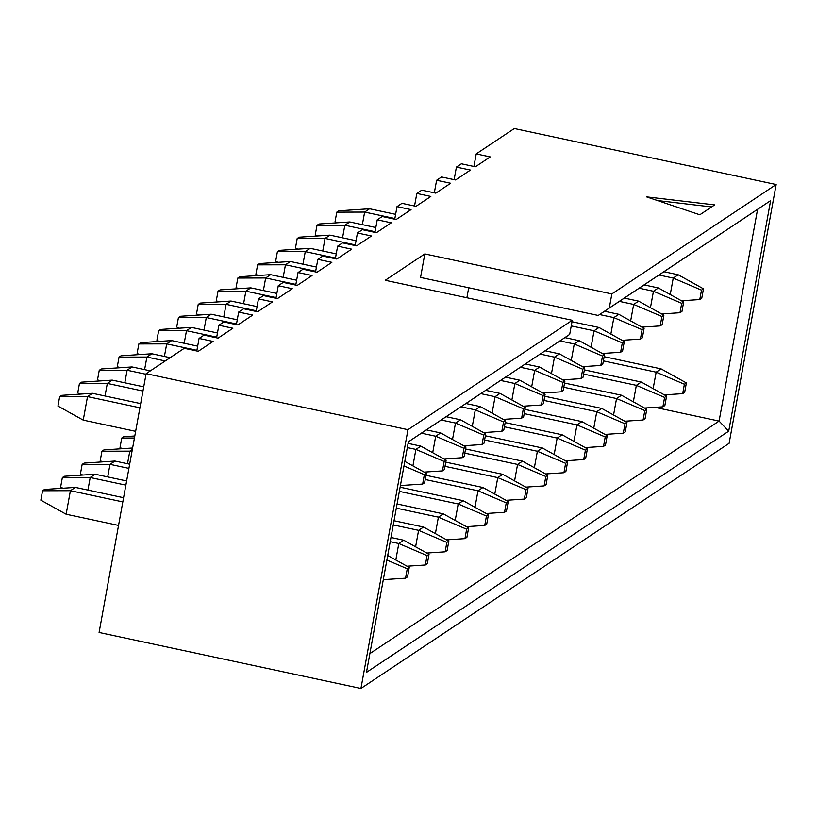 <?xml version="1.0" encoding="UTF-8"?>
<svg xmlns="http://www.w3.org/2000/svg" width="817" height="817" viewBox="0 0 817 817"><rect width="100%" height="100%" fill="white"/><g stroke="black" fill="none" stroke-linecap="round" stroke-linejoin="round"><path stroke-width="1.23" d="M146.12 373.686L184.233 348.318L198.255 351.31L213.104 341.424L199.072 338.432L204.025 335.133L218.047 338.136L232.896 328.25L218.874 325.248L223.817 321.949L237.849 324.952L252.698 315.066L238.666 312.063L243.619 308.775L257.641 311.777L272.49 301.892L258.458 298.889L263.411 295.591L277.433 298.593L292.282 288.707L278.26 285.705L283.203 282.416L297.235 285.409L312.074 275.523L298.052 272.531L302.995 269.232L317.027 272.235L331.876 262.349L317.844 259.346L322.797 256.048L336.818 259.05L351.667 249.165L337.635 246.162L342.589 242.874L356.62 245.866L371.459 235.98L357.438 232.988L362.38 229.689L376.412 232.692L391.261 222.806L377.229 219.804L382.182 216.505L396.204 219.507L411.053 209.622L397.021 206.619L401.974 203.331L415.996 206.333L430.845 196.448L416.823 193.445L421.766 190.147L435.798 193.149L450.647 183.263L436.615 180.261L441.568 176.972L455.59 179.965L470.439 170.079L456.407 167.087L461.36 163.788L475.382 166.791L490.231 156.905L476.209 153.902L514.312 128.535L776.15 184.53L611.851 293.926L609.288 308.04L770.615 200.625L728.713 431.172L366.465 672.381L408.367 441.823L569.694 334.398L572.268 320.284L407.969 429.681L146.12 373.686L99.092 632.47L360.94 688.465L729.121 443.314L776.15 184.53M196.795 351.004L199.072 338.432M216.587 337.819L218.874 325.248M236.379 324.635L238.666 312.063M256.181 311.461L258.458 298.889M275.972 298.276L278.26 285.705M295.764 285.102L298.052 272.531M315.556 271.918L317.844 259.346M335.358 258.734L337.635 246.162M355.15 245.56L357.438 232.988M374.942 232.375L377.229 219.804M394.744 219.191L397.021 206.619M414.536 206.017L416.823 193.445M434.327 192.832L436.615 180.261M454.129 179.658L456.407 167.087M473.921 166.474L476.209 153.902M714.671 204.904L646.502 196.856L699.822 214.789L714.671 204.904M611.851 293.926L424.82 253.924L385.236 280.292L572.268 320.284M466.885 297.745L468.703 287.747M424.82 253.924L420.551 277.453L598.228 315.454L609.288 308.04M407.969 429.681L360.94 688.465M654.938 407.356L719.093 421.082L757.573 209.346L598.228 315.454M369.876 653.61L719.093 421.082L728.713 431.172M569.694 334.398L408.357 441.874M770.615 200.625L757.573 209.346M711.597 206.946L657.511 200.553M686.372 382.928L684.391 384.245L682.685 393.651L684.666 392.334L686.372 382.928L661.086 368.875L604.141 356.702M653.14 388.647L656.143 372.174L661.086 368.875M603.385 360.889L656.143 372.174L684.391 384.245M682.685 393.651L664.354 394.866M703.478 288.82L701.497 290.137L699.781 299.553L701.762 298.225L703.478 288.82L678.192 274.778L663.904 271.714M395.622 214.34L369.59 208.774L364.648 212.073L394.856 218.537M337.309 222.786L335.082 221.55L336.788 212.144L338.769 210.827L369.59 208.774M670.246 294.539L673.239 278.066L678.192 274.778M658.962 275.012L673.239 278.066L701.497 290.137M336.788 212.144L364.648 212.073L362.36 224.644M699.781 299.553L681.46 300.768M666.58 396.102L664.599 397.419L662.893 406.835L664.864 405.518L666.58 396.102L641.294 382.06L584.349 369.876M633.349 401.821L636.341 385.348L641.294 382.06M583.583 374.074L636.341 385.348L664.599 397.419M662.893 406.835L644.562 408.051M646.788 409.286L644.807 410.604L643.091 420.009L645.073 418.692L646.788 409.286L621.502 395.234L564.547 383.061M613.557 415.005L616.549 398.533L621.502 395.234M563.791 387.248L616.549 398.533L644.807 410.604M643.091 420.009L624.77 421.225M626.986 422.46L625.005 423.778L623.3 433.194L625.281 431.876L626.986 422.46L601.7 408.418L544.755 396.245M593.765 428.179L596.757 411.717L601.7 408.418M543.999 400.432L596.757 411.717L625.005 423.778M623.3 433.194L604.968 434.409M607.194 435.645L605.213 436.962L603.508 446.378L605.489 445.061L607.194 435.645L581.908 421.603L524.963 409.419M573.963 441.364L576.955 424.891L581.908 421.603M524.197 413.616L576.955 424.891L605.213 436.962M603.508 446.378L585.176 447.593M683.676 302.004L681.705 303.321L679.989 312.727L681.97 311.41L683.676 302.004L658.39 287.952L644.113 284.898M375.83 227.524L349.799 221.958L344.845 225.247L375.064 231.711M317.507 235.97L315.28 234.734L316.996 225.318L318.977 224.001L349.799 221.958M650.455 307.723L653.447 291.25L658.39 287.952M639.16 288.197L653.447 291.25L681.705 303.321M316.996 225.318L344.845 225.247L342.558 237.818M679.989 312.727L661.658 313.942M663.884 315.178L661.903 316.496L660.197 325.912L662.178 324.594L663.884 315.178L638.598 301.136L624.311 298.082M356.028 240.709L329.997 235.133L325.054 238.431L355.272 244.896M297.715 249.144L295.488 247.908L297.204 238.503L299.175 237.185L329.997 235.133M630.653 320.897L633.655 304.435L638.598 301.136M619.368 301.371L633.655 304.435L661.903 316.496M297.204 238.503L325.054 238.431L322.766 251.003M660.197 325.912L641.866 327.127M644.092 328.363L642.111 329.68L640.405 339.086L642.376 337.768L644.092 328.363L618.806 314.31L604.519 311.257M336.236 253.883L310.205 248.317L305.262 251.616L335.481 258.07M277.923 262.328L275.697 261.093L277.402 251.677L279.383 250.359L310.205 248.317M610.861 334.082L613.853 317.609L618.806 314.31M599.576 314.555L613.853 317.609L642.111 329.68M277.402 251.677L305.262 251.616L302.974 264.187M640.405 339.086L622.074 340.311M624.3 341.537L622.319 342.864L620.603 352.27L622.585 350.953L624.3 341.537L599.004 327.494L572.002 321.724M316.445 267.067L290.413 261.501L285.46 264.79L315.679 271.254M258.121 275.503L255.905 274.277L257.61 264.861L259.592 263.544L290.413 261.501M591.069 347.256L594.061 330.793L599.004 327.494M571.236 325.912L594.061 330.793L622.319 342.864M257.61 264.861L285.46 264.79L283.182 277.361M620.603 352.27L602.282 353.485M587.403 448.829L585.421 450.147L583.706 459.552L585.687 458.235L587.403 448.829L562.116 434.777L505.172 422.603M554.171 454.548L557.163 438.075L562.116 434.777M504.406 426.791L557.163 438.075L585.421 450.147M583.706 459.552L565.384 460.768M604.498 354.721L602.517 356.038L600.812 365.454L602.793 364.137L604.498 354.721L579.212 340.679L564.904 337.615M296.653 280.241L270.621 274.675L265.668 277.974L295.887 284.439M238.329 288.687L236.103 287.451L237.818 278.046L239.8 276.728L270.621 274.675M571.277 360.44L574.269 343.967L579.212 340.679M559.972 340.914L574.269 343.967L602.517 356.038M237.818 278.046L265.668 277.974L263.38 290.546M600.812 365.454L582.48 366.67M567.601 462.003L565.63 463.321L563.914 472.737L565.895 471.419L567.601 462.003L542.314 447.961L485.369 435.778M534.379 467.722L537.372 451.26L542.314 447.961M484.614 439.975L537.372 451.26L565.63 463.321M563.914 472.737L545.582 473.952M584.706 367.905L582.725 369.223L581.02 378.628L583.001 377.311L584.706 367.905L559.42 353.853L545.133 350.799M276.851 293.426L250.819 287.86L245.876 291.158L276.095 297.613M218.537 301.871L216.311 300.636L218.016 291.22L219.998 289.902L250.819 287.86M551.475 373.624L554.467 357.152L559.42 353.853M540.19 354.098L554.467 357.152L582.725 369.223M218.016 291.22L245.876 291.158L243.589 303.73M581.02 378.628L562.688 379.844M547.809 475.188L545.827 476.505L544.122 485.911L546.103 484.593L547.809 475.188L522.523 461.145L465.578 448.962M514.577 480.907L517.57 464.434L522.523 461.145M464.812 453.149L517.57 464.434L545.827 476.505M544.122 485.911L525.791 487.136M564.915 381.079L562.933 382.397L561.218 391.813L563.199 390.495L564.915 381.079L539.628 367.037L525.341 363.984M257.059 306.61L231.027 301.044L226.074 304.332L256.293 310.797M198.735 315.045L196.519 313.81L198.225 304.404L200.206 303.087L231.027 301.044M531.683 386.798L534.675 370.336L539.628 367.037M520.388 367.282L534.675 370.336L562.933 382.397M198.225 304.404L226.074 304.332L223.797 316.904M561.218 391.813L542.897 393.028M528.017 488.372L526.036 489.689L524.33 499.095L526.301 497.778L528.017 488.372L502.731 474.32L445.786 462.146M494.785 494.081L497.778 477.618L502.731 474.32M445.02 466.333L497.778 477.618L526.036 489.689M524.33 499.095L505.999 500.31M545.113 394.264L543.142 395.581L541.426 404.997L543.407 403.669L545.113 394.264L519.826 380.222L505.549 377.158M237.267 319.784L211.235 314.218L206.282 317.517L236.501 323.981M178.943 328.23L176.717 326.994L178.433 317.588L180.414 316.271L211.235 314.218M511.891 399.983L514.884 383.51L519.826 380.222M500.596 380.456L514.884 383.51L543.142 395.581M178.433 317.588L206.282 317.517L203.995 330.088M541.426 404.997L523.094 406.212M508.215 501.546L506.244 502.863L504.528 512.279L506.509 510.962L508.215 501.546L482.929 487.504L425.984 475.32M474.994 507.265L477.986 490.792L482.929 487.504M425.228 479.518L477.986 490.792L506.244 502.863M504.528 512.279L486.197 513.495M525.321 407.448L523.34 408.766L521.634 418.171L523.615 416.854L525.321 407.448L500.035 393.396L485.747 390.342M217.465 332.968L191.433 327.403L186.49 330.691L216.709 337.155M159.152 341.414L156.925 340.178L158.641 330.762L160.612 329.445L191.433 327.403M492.089 413.167L495.082 396.694L500.035 393.396M480.805 393.641L495.082 396.694L523.34 408.766M158.641 330.762L186.49 330.691L184.203 343.263M521.634 418.171L503.303 419.387M488.423 514.73L486.442 516.048L484.736 525.454L486.718 524.136L488.423 514.73L463.137 500.678L400.126 487.208M122.254 448.696L120.028 447.461L121.743 438.045L123.714 436.727L134.805 435.992M455.192 520.449L458.194 503.977L463.137 500.678M399.36 491.395L458.194 503.977L486.442 516.048M484.736 525.454L466.405 526.669M134.437 438.014L121.743 438.045M505.529 420.622L503.548 421.94L501.832 431.356L503.813 430.038L505.529 420.622L480.243 406.58L465.956 403.527M197.673 346.153L171.641 340.577L166.699 343.875L196.907 350.34M139.35 354.588L137.133 353.353L138.839 343.947L140.82 342.629L171.641 340.577M472.297 426.341L475.29 409.879L480.243 406.58M461.013 406.815L475.29 409.879L503.548 421.94M138.839 343.947L166.699 343.875L164.411 356.447M501.832 431.356L483.511 432.571M468.631 527.905L466.65 529.222L464.944 538.638L466.916 537.32L468.631 527.905L443.345 513.862L397.072 503.966M102.462 461.871L100.236 460.635L101.941 451.229L103.922 449.912L132.62 448.002M435.4 533.624L438.392 517.161L443.345 513.862M132.354 449.452L129.801 451.158L131.966 451.627M396.316 508.154L438.392 517.161L466.65 529.222M101.941 451.229L129.801 451.158L127.513 463.729M464.944 538.638L446.613 539.853M485.727 433.807L483.756 435.124L482.04 444.53L484.021 443.212L485.727 433.807L460.441 419.754L446.164 416.701M170.171 357.683L151.85 353.761L146.897 357.06L165.218 360.971M119.558 367.773L117.331 366.537L119.047 357.121L121.028 355.803L151.85 353.761M452.506 439.526L455.498 423.053L460.441 419.754M441.211 419.999L455.498 423.053L483.756 435.124M119.047 357.121L146.897 357.06L144.609 369.631M482.04 444.53L463.709 445.755M448.839 541.089L446.858 542.406L445.142 551.822L447.124 550.505L448.839 541.089L423.553 527.047L394.029 520.725M129.678 464.199L114.952 461.043L109.999 464.342L128.912 468.386M82.66 475.055L80.444 473.819L82.149 464.413L84.131 463.096L114.952 461.043M415.608 546.808L418.6 530.335L423.553 527.047M393.263 524.923L418.6 530.335L446.858 542.406M82.149 464.413L109.999 464.342L107.721 476.914M445.142 551.822L426.821 553.038M465.935 446.981L463.954 448.308L462.248 457.714L464.23 456.397L465.935 446.981L440.649 432.939L426.362 429.885M150.369 370.857L132.048 366.945L127.105 370.234L146.018 374.278M99.766 380.947L97.54 379.721L99.255 370.305L101.226 368.988L132.048 366.945M432.704 452.7L435.706 436.237L440.649 432.939M421.419 433.184L435.706 436.237L463.954 448.308M99.255 370.305L127.105 370.234L124.817 382.805M462.248 457.714L443.917 458.929M429.037 554.273L427.056 555.591L425.351 564.996L427.332 563.679L429.037 554.273L403.751 540.221L390.986 537.494M126.635 480.958L95.16 474.228L90.207 477.516L125.869 485.145M62.868 488.239L60.642 487.003L62.358 477.588L64.339 476.27L95.16 474.228M395.816 559.992L398.808 543.519L403.751 540.221M390.22 541.681L398.808 543.519L427.056 555.591M62.358 477.588L90.207 477.516L87.919 490.098M425.351 564.996L407.019 566.212M446.143 460.165L444.162 461.482L442.457 470.898L444.428 469.581L446.143 460.165L420.857 446.123L408.081 443.386M143.731 386.85L112.256 380.119L107.313 383.418L142.975 391.047M79.974 394.131L77.748 392.895L79.453 383.49L81.434 382.172L112.256 380.119M412.912 465.884L415.904 449.411L420.857 446.123M407.326 447.583L415.904 449.411L444.162 461.482M79.453 383.49L107.313 383.418L105.025 395.99M442.457 470.898L424.125 472.114M409.246 567.447L407.264 568.765L405.559 578.181L407.54 576.863L409.246 567.447L387.707 555.489M123.581 497.716L75.358 487.402L70.415 490.7L122.826 501.914M42.555 490.772L70.415 490.7L66.136 514.23L40.85 500.178L42.555 490.772L44.537 489.454L75.358 487.402M66.136 514.23L118.547 525.433M407.264 568.765L386.88 560.064M405.559 578.181L383.316 579.651M426.351 473.349L424.37 474.667L422.655 484.072L424.636 482.755L426.351 473.349L404.813 461.391M140.687 403.618L92.464 393.304L87.511 396.602L139.921 407.806M59.661 396.664L87.511 396.602L83.242 420.122L57.956 406.08L59.661 396.664L61.643 395.346L92.464 393.304M83.242 420.122L135.653 431.335M424.37 474.667L403.986 465.956M422.655 484.072L400.422 485.553"/></g></svg>
